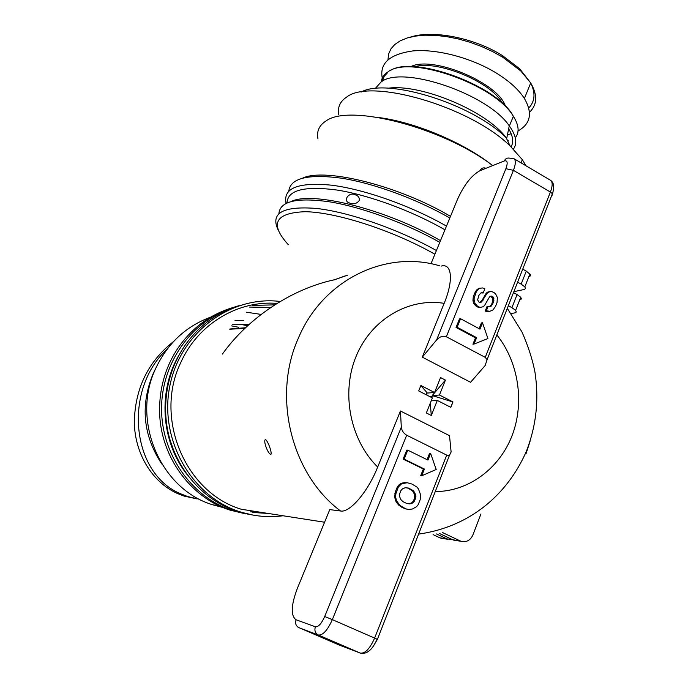 <?xml version="1.0" encoding="UTF-8"?>
<svg xmlns="http://www.w3.org/2000/svg" width="688" height="688" viewBox="0 0 688 688"><rect width="100%" height="100%" fill="white"/><g stroke="black" fill="none" stroke-linecap="round" stroke-linejoin="round"><path stroke-width="1.03" d="M347.517 275.183L333.835 280.016L345.35 275.836M265.387 439.589L265.714 439.684C268.363 441.834 272.439 453.607 270.745 454.51L270.418 454.407C267.236 452.291 263.177 440.604 265.387 439.589M329.5 510.281L329.776 509.602L340.594 511.012C350.029 512.913 368.175 491.275 377.686 467.049L400.442 410.994L449.505 435.65L451.122 451.999L449.367 455.542L446.727 455.112L406.677 435.212C403.581 433.345 401.792 430.671 401.31 427.188L400.442 410.994M277.049 303.434C238.065 300.088 197.774 324.005 180.66 362.808C153.88 417.994 185.235 492.634 241.247 509.249L324.573 522.235M354.535 194.532L356.444 195.254C358.766 196.398 359.678 198.196 359.162 200.664C356.934 203.424 354.105 204.345 350.682 203.45L348.859 202.762C342.779 200.371 349.057 192.133 354.535 194.532M492.178 165.172C441.662 126.893 348.549 103.449 325.888 121.062C319.112 125.397 316.48 131.339 317.976 138.881M302.815 178.02C325.458 167.554 398.842 185.717 450.485 216.35M434.902 254.225L431.754 252.47C390.182 229.474 335.83 212.222 305.274 211.698C274.994 212.859 269.352 223.875 288.358 244.739M222.43 354.079C247.628 318.656 290.448 289.364 333.826 279.887M260.494 512.25L250.604 511.838M210.648 317.151C186.07 326.207 167.829 343.149 155.927 367.968C130.686 419.56 160.02 489.194 212.764 504.803L223.247 507.589M247.706 325.716L239.82 324.246M155.703 368.467L153.2 373.541C140.137 405.275 143.001 435.427 161.8 463.996M243.75 320.608L235.004 320.642M248.918 324.616L232.243 324.745M196.931 498.886L183.971 496.048L177.358 493.477C152.246 482.133 135.029 454.02 134.298 422.57C134.96 388.591 148.049 361.57 173.582 341.506M199.683 499.316L187.919 496.616L181.245 494.027C131.081 474.066 123.023 389.528 167.064 349.255M231.555 325.897L238.667 327.273M388.075 88.219C420.54 83.463 486.468 110.983 505.921 137.445M506.196 137.789L506.703 138.451L509.266 125.835C516.163 135.39 517.548 143.164 513.42 149.15M375.218 88.537L381.161 81.889C402.368 64.999 487.887 93.869 509.266 125.835M338.754 114.87C337.378 107.405 339.992 101.48 346.606 97.111C370.325 77.692 470.248 106.485 510.118 145.951L522.33 159.676L526.002 165.799M491.198 164.458C462.929 142.313 414.623 122.137 379.062 117.579M387.98 59.684L388.582 54.111L390.827 49.037L394.688 44.574L400.141 40.867L407.09 38.003L415.397 36.094L424.9 35.191L435.375 35.363L446.572 36.61L458.208 38.915L469.964 42.235L481.54 46.492L492.608 51.566L502.885 57.319L520.842 71.019L530.706 82.964C537.698 95.021 537.294 104.791 529.485 112.273M382.924 80.9C378.245 64.44 388.178 54.455 412.705 50.946C436.605 48.685 471.297 57.689 496.358 73.074C509.344 81.124 518.683 89.595 524.402 98.479C532.787 113.013 530.672 123.831 518.047 130.935M508.656 128.837C512.784 135.674 513.712 141.47 511.451 146.209M511.175 133.764L507.452 134.771M530.672 82.913L519.672 68.757L502.489 55.625C474.471 37.9 432.881 29.73 410.633 37.032M528.754 108.025C534.997 101.42 535.651 93.069 530.706 82.973M510.118 145.951L506.11 137.626C471.581 103.432 386.561 77.434 361.037 92.097M244.851 328.382L229.758 329.217M261.165 314.416L246.381 312.214M249.52 307.08L270.848 307.45M511.132 313.565L515.269 312.799L516.301 311.999L515.63 310.365L520.747 297.285L517.075 294.559L511.924 307.665L515.63 310.365M522.725 269.146L526.277 271.132L521.169 284.127L524.832 286.87L525.477 288.573L524.419 289.442L513.859 291.678M517.617 282.14L521.169 284.127M529.149 276.636L530.457 275.845L530.293 274.46L526.277 271.132M513.506 292.589L517.075 294.559M508.337 305.696L511.924 307.665M520.051 299.873L521.409 298.953L520.747 297.285M179.637 353.993C157.518 390.388 160.725 441.756 187.489 475.055M252.616 512.259L264.648 512.895M268.028 513.42L254.259 512.577M252.35 305.429L274.804 304.853M173.557 450.09L170.418 441.094M436.519 533.957L446.951 538.893L439.856 537.818L443.64 538.635M433.105 534.628L439.856 537.818M442.47 532.521L460.134 540.897L452.747 539.779L456.591 540.613M439.193 533.355L452.747 539.779M480.946 513.97L472.871 535.023C470.317 540.433 466.404 542.522 461.132 541.301L460.134 540.897M452.283 539.555L446.951 538.893M245.53 327.746L229.869 329.002M245.822 513.91L229.938 510.092C190.215 497.484 160.141 455.998 159.607 411.553C159.298 389.408 164.828 369.146 176.197 350.785C190.137 329.346 208.748 315.027 232.011 307.828M235.537 306.753C194.326 318.277 162.488 360.013 161.585 406.47C160.51 452.902 190.877 496.908 232.277 510.47L249.486 514.495M253.184 515.123L237.042 511.244C198.213 498.852 168.242 459.274 165.834 415.767C164.475 389.804 170.848 366.36 184.969 345.419C198.97 325.665 217.012 312.404 239.089 305.618M280.265 301.482C231.202 295.298 180.729 332.029 169.962 385.332C158.687 438.505 190.8 495.945 239.467 511.64C253.82 516.335 268.346 517.711 283.052 515.768M436.416 250.544C398.713 229.302 349.263 212.102 316.446 208.438C283.112 205.875 270.289 212.927 277.978 229.603M278.907 213.572C279.964 201.085 297.07 197.207 330.231 201.919C362.516 207.303 406.023 223.282 439.778 242.365M291.531 201.352C312.739 190.92 387.499 209.728 440.492 240.637M288.805 191.083C290.431 178.149 307.837 173.832 341.024 178.123C373.3 183.103 416.446 198.841 449.806 218.001M446.478 226.103C410.839 205.721 364.287 189.269 331.53 185.184C298.033 182.028 282.88 188.091 286.07 203.373M444.947 229.809C411.957 210.829 368.966 195.065 337.111 190.051C304.363 185.743 287.661 190.034 286.999 202.926M408.577 509.447L404.768 508.733L398.894 505.327L396.09 501.862L394.62 497.089L395.376 491.774L397.303 486.958L399.152 484.722L402.084 483.079L404.467 482.666L407.253 482.744L411.957 484.051L417.005 487.121L418.39 488.858L420.368 494.139L420.213 499.6L418.218 504.622L416.55 506.678L412.439 509.008L408.577 509.447L405.8 508.853L399.909 505.439L396.477 500.658L395.634 497.183L395.875 493.76L398.326 487.035L401.654 483.741L407.253 482.744M427.059 459.653L429.553 453.383L430.611 453.409L436.201 469.491L421.735 475.769L424.401 469.044L404.166 459.128L407.769 450.15L427.953 460.091L430.611 453.409M421.735 475.769L420.678 475.709L423.352 468.992L403.142 459.094L406.746 450.133L407.769 450.15M422.303 357.149L436.605 339.949C439.821 336.595 443.072 335.529 446.357 336.75L485.255 357.364L487.087 359.704L485.143 365.552L470.583 382.287L422.303 357.149L444.156 303.339C453.59 280.73 452.136 262.876 441.154 266.101M481.032 307.51L478.839 307.639L476.242 306.229L473.86 303.614L472.966 300.785L473.275 296.777L474.797 292.976L476.466 290.112L478.788 288.332L482.658 287.954L484.859 288.797L483.174 293.019L482.039 292.589L480.731 293.036L478.839 295.444L477.627 299.873L478.874 302.041L480.336 302.591L481.6 301.946L487.087 293.337L490.045 291.428L491.387 291.368L494.182 292.692L495.713 294.051L497.381 297.551L497.011 302.694L495.601 306.246L492.969 309.944L489.933 311.268L486.339 310.821L488.145 306.272L490.148 306.633L491.378 305.997L493.735 301.851L493.563 297.577L491.112 295.969L489.632 296.726L484.67 305.283L483.243 306.745L479.957 307.424L477.352 306.005L474.978 303.382L473.998 298.927L475.907 292.727L477.584 289.863L479.906 288.083M483.174 293.019L481.11 292.907M479.949 302.445L482.03 300.338L485.96 293.587L487.276 292.237L490.045 291.428M489.933 311.268L486.708 311.595L485.212 311.036L487.018 306.487L488.145 306.272M489.374 306.667L491.576 304.655L492.866 300.372L492.436 297.818L490.355 296.356M479.115 328.675L481.385 322.964L482.503 322.767L487.921 338.556L474.049 344.06L476.595 337.653L457.133 327.264L460.564 318.716L479.975 329.139L482.503 322.767M474.049 344.06L472.94 344.224L475.477 337.825L456.049 327.454L459.472 318.922L460.564 318.716M403.142 459.094L404.166 459.128M423.352 468.992L424.401 469.044M456.049 327.454L457.133 327.264M475.477 337.825L476.595 337.653M400.923 490.604L402.463 488.833L405.309 487.689L408.629 488.093L413.436 490.768L415.801 494.835L415.647 498.078L414.417 501.191L412.637 502.98L409.902 503.917L406.952 503.564L403.048 501.707L400.898 499.617L399.651 496.762L399.719 493.606L400.923 490.604M397.303 486.958L398.326 487.035M395.376 491.774L396.391 491.86M394.86 493.674L395.875 493.76M394.62 497.089L395.634 497.183M395.462 500.554L396.477 500.658M396.09 501.862L397.105 501.965M397.483 503.865L398.507 503.977M398.894 505.327L399.909 505.439M401.371 507.116L402.394 507.228M404.768 508.733L405.8 508.853M404.467 482.666L405.49 482.735M402.084 483.079L403.108 483.148M400.631 483.664L401.654 483.741M399.152 484.722L400.167 484.799M405.215 487.723L407.597 488.016L412.396 490.69L414.752 494.741L414.606 497.983L413.376 501.088L411.605 502.876L408.896 503.797M411.605 502.876L412.637 502.98M413.376 501.088L414.417 501.191M414.606 497.983L415.647 498.078M414.873 496.512L415.913 496.607M414.752 494.741L415.801 494.835M413.557 491.989L414.597 492.075M412.396 490.69L413.436 490.768M410.684 489.503L411.725 489.589M407.597 488.016L408.629 488.093M474.797 292.976L475.907 292.727M473.275 296.777L474.385 296.537M472.888 299.168L473.998 298.927M472.966 300.785L474.075 300.553M473.86 303.614L474.978 303.382M475.133 305.257L476.251 305.025M476.242 306.229L477.352 306.005M478.839 307.639L479.957 307.424M490.871 296.545L491.997 296.313M491.972 297.216L493.107 296.984M492.436 297.818L493.563 297.577M492.806 298.979L493.932 298.747M492.866 300.372L494.001 300.14M492.599 302.084L493.735 301.851M491.576 304.655L492.711 304.431M490.243 306.22L491.378 305.997M485.212 311.036L486.339 310.821M486.708 311.595L487.835 311.38M487.276 292.237L488.403 291.987M485.96 293.587L487.087 293.337M482.03 300.338L483.148 300.106M480.482 302.178L481.6 301.946M476.466 290.112L477.584 289.863M439.469 395.024L452.988 401.947L450.846 407.348L437.301 400.433L431.29 415.466L426.345 412.963L432.382 397.922L418.7 390.93L420.893 385.504L434.558 392.504L440.544 377.574L445.428 380.103L439.469 395.024L432.227 395.548L452.885 401.955L450.76 407.305M445.428 380.103L432.227 395.548M430.267 403.194L431.29 415.466M431.221 400.829L437.301 400.433M420.858 385.59L427.36 393.063L434.558 392.504M426.354 392.547L426.981 395.161M429.888 396.649L433.234 396.064M439.692 265.835C385.813 249.589 322.801 279.646 298.334 338.229C272.078 396.288 291.248 474.281 340.594 511.012M414.666 66.779C436.846 59.779 489.813 81.322 501.879 102.306L502.558 103.406M381.247 81.829C381.763 77.761 384.007 74.442 387.989 71.87C409.386 54.584 495.248 84.59 513.343 116.272C518.933 125.13 519.586 132.32 515.295 137.824M514.65 118.396L512.061 114.191M387.705 72.524L384.145 76.428L382.476 81.132M505.413 106.158C498.336 82.784 432.339 55.281 410.745 66.667M502.885 57.319L502.489 55.625M525.942 453.934L530.044 441.438M401.31 427.188L324.702 616.517C321.494 623.638 318.389 627.06 315.379 626.785L296.064 619.759C294.963 623.345 295.9 625.977 298.876 627.662L318.303 634.998L360.306 653.101L339.528 645.172L297.999 627.224M446.727 455.112L374.616 638.094L332.347 619.63L406.677 435.212M315.379 626.785C314.253 630.509 315.224 633.252 318.303 634.998C322.844 635.471 327.531 630.346 332.347 619.63L324.702 616.517M374.616 638.094C369.895 648.707 365.13 653.712 360.306 653.101L360.581 653.204C366.988 654.383 372.492 649.713 377.076 639.204L374.616 638.094M552.593 193.939L553.092 191.496M339.915 645.318L339.089 644.983M372.655 647.262L377.334 639.505L449.367 455.542M296.064 619.759C290.594 615.743 291.015 605.294 297.336 588.421L329.776 509.602M430.972 263.753L457.425 199.503C464.039 184.874 471.555 175.277 479.966 170.693L504.304 160.94C507.477 160.166 508.002 162.746 505.895 168.698L436.605 339.949M446.357 336.75L513.42 170.34L505.895 168.698M514.151 158.79L550.271 180.136C552.739 181.606 552.782 185.579 550.4 192.055L513.42 170.34C515.88 163.821 515.966 159.883 513.669 158.515L509.636 158.154C507.194 157.681 505.422 158.61 504.304 160.94M485.16 167.992C482.787 167.545 481.058 168.44 479.966 170.693M456.901 200.767L457.425 199.503M551.974 195.719L552.421 193.698L550.4 192.055L485.255 357.364M496.848 334.893C518.606 362.163 524.755 402.394 512.139 435.461C499.497 468.476 468.709 491.576 435.177 491.585M377.686 467.049C349.882 439.684 340.835 392.461 356.341 355.748C371.735 318.948 408.878 297.594 444.156 303.339M212.764 504.803L219.24 505.818M507.907 141.35L508.226 140.558M521.048 162.867L522.33 159.676M501.733 102.667L502.919 103.742M390.113 70.692C413.273 54.791 497.777 85.708 513.343 116.272L509.387 125.999M520.842 71.019L519.672 68.757M524.402 98.479L530.706 82.964M187.919 496.616L183.971 496.048M524.832 286.87L529.906 273.91M453.736 540.175L461.132 541.301M440.827 538.205L447.931 539.289M229.938 510.092L232.277 510.47M237.042 511.244L239.467 511.64M339.786 645.275L360.581 653.204M550.271 180.136C553.917 182.38 554.631 186.895 552.421 193.698L487.087 359.704M507.305 308.336L521.968 331.969C528.203 346.107 532.555 359.609 535.015 372.449C539.117 399.694 536.227 426.018 526.337 451.431C507.46 494.423 470.119 526.974 418.433 534.137"/></g></svg>
